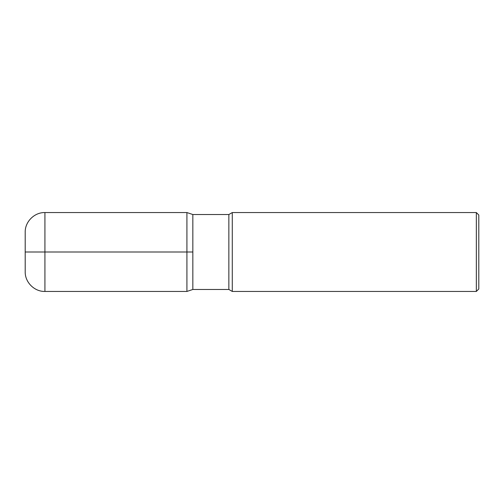 <?xml version="1.0" encoding="UTF-8"?>
<svg xmlns="http://www.w3.org/2000/svg" width="504" height="504" viewBox="0 0 504 504"><rect width="100%" height="100%" fill="white"/><g stroke="black" fill="none" stroke-linecap="round" stroke-linejoin="round"><path stroke-width="0.38" stroke-dasharray="2.52 1.89" d="M232.281 212.556L232.281 291.444M476.337 212.556L476.337 291.444M478.8 288.981L478.8 215.019M192.837 252L192.837 214.528L192.837 289.472L192.837 252L25.2 252L25.2 271.719M228.86 214.528L228.86 289.472M25.2 232.281L25.2 252M44.919 291.444L44.919 212.556M186.921 212.556L186.921 291.444"/><path stroke-width="0.76" d="M232.281 252L232.281 212.556L476.337 212.556L476.337 291.444L232.281 291.444L232.281 252M476.337 212.556L478.8 215.019L478.8 288.981L476.337 291.444M25.2 252L186.921 252L186.921 212.556L192.837 214.528L192.837 289.472L192.837 214.528L228.86 214.528L232.281 212.556M186.921 212.556L44.919 212.556L44.919 291.444L186.921 291.444L192.837 289.472L228.86 289.472L228.86 214.528M44.919 291.444C34.404 291.728 24.91 282.24 25.2 271.719L25.2 232.281C24.91 221.76 34.404 212.272 44.919 212.556M186.921 291.444L186.921 252L192.837 252M228.86 289.472L232.281 291.444"/></g></svg>

